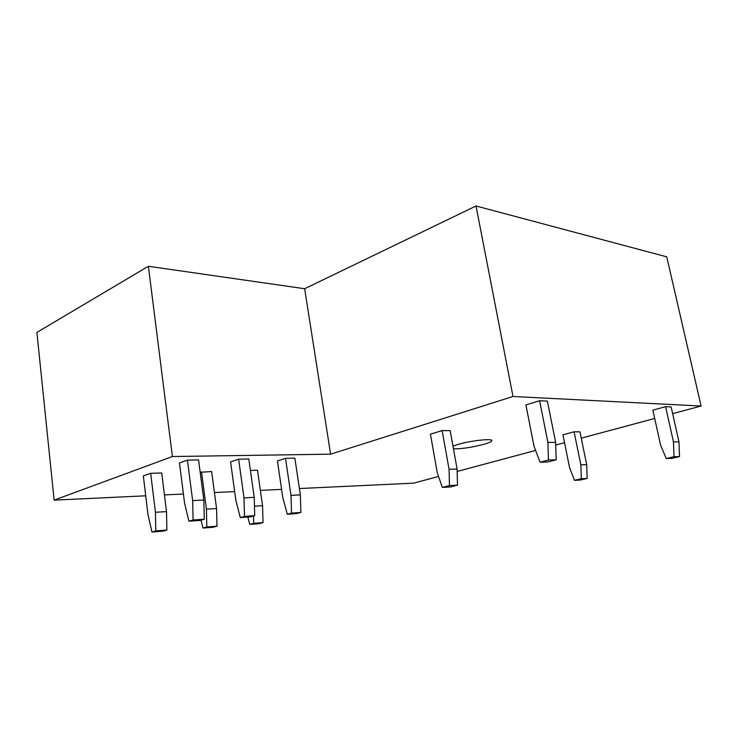 <?xml version="1.0" encoding="UTF-8"?>
<svg xmlns="http://www.w3.org/2000/svg" width="738" height="738" viewBox="0 0 738 738"><rect width="100%" height="100%" fill="white"/><g stroke="black" fill="none" stroke-linecap="round" stroke-linejoin="round"><path stroke-width="1.11" d="M672.641 413.658L701.1 406.029L666.755 256.842L476.028 205.985L304.656 288.733L148.375 266.27L36.9 332.414L54.132 500.133L145.727 495.807M164.445 494.921L183.411 494.026M214.435 492.56L234.666 491.6M260.376 490.383L281.602 489.386M299.407 488.538L413.612 483.15L438.566 476.453M701.1 406.029L512.993 396.49L476.028 205.985M54.132 500.133L172.406 456.536L330.606 454.165L512.993 396.49M457.163 471.462L535.613 450.42M555.732 445.023L564.524 442.662M581.249 438.178L654.698 418.474M453.464 448.898C462.006 448.898 472.172 447.357 483.971 444.285C489.303 442.745 491.914 441.499 491.822 440.549C491.932 438.289 470.171 440.761 457.947 444.451L452.975 446.158M665.593 406.666L652.862 410.162L660.565 445.069L666.248 458.556L674.015 456.711L679.532 456.564L678.969 441.85L671.137 406.924L665.593 406.666L673.453 441.868L678.969 441.85M574.081 431.795L562.946 434.848L569.579 467.643L574.496 480.346L581.286 478.731L587.153 478.427L586.701 464.654L579.948 431.85L574.081 431.795L580.834 464.848L586.701 464.654M539.607 400.725L525.908 404.922L534.008 446.195L540.059 462.182L548.445 460.014L556.184 459.811L555.649 442.385L547.365 401.094L539.607 400.725L547.91 442.422L555.649 442.385M442.136 430.586L430.439 434.165L437.219 472.514L442.32 487.403L449.47 485.558L457.505 485.143L457.099 469.017L450.171 430.66L442.136 430.586L449.073 469.294L457.099 469.017M285.505 458.326L277.442 460.955L282.82 497.744L287.294 514.238L291.528 513.095L290.993 495.382L285.505 458.326L294.859 458.16L300.357 494.884L290.993 495.382M254.453 506.203L262.553 505.705L257.507 470.235L250.422 470.438M238.623 459.184L230.588 461.923L235.865 500.327L240.284 517.569L244.499 516.388L244.001 497.892L238.623 459.184L248.807 458.999L254.213 497.347L244.001 497.892M201.013 520.152L202.932 528.048L206.834 526.96L206.409 509.155L216.566 508.528L211.631 471.545L200.183 472.283M187.415 460.115L179.454 462.975L184.583 503.159L188.91 521.212L193.088 519.995L192.646 500.632L187.415 460.115L198.559 459.912L203.826 500.032L192.646 500.632M150.681 473.298L143.338 475.927L147.997 514.617L151.954 532.015L155.81 530.89L155.432 512.283L150.681 473.298L161.723 472.975L166.511 511.609L155.432 512.283M330.606 454.165L304.656 288.733M148.375 266.27L172.406 456.536M673.453 441.868L674.015 456.711M666.248 458.556L671.792 458.39L679.532 456.564M580.834 464.848L581.286 478.731M574.496 480.346L580.382 480.032L587.153 478.427M547.91 442.422L548.445 460.014M540.059 462.182L547.827 461.951L556.184 459.811M449.073 469.294L449.47 485.558M442.32 487.403L450.364 486.979L457.505 485.143M291.528 513.095L300.901 512.43L300.357 494.884M287.294 514.238L296.667 513.574L300.901 512.43M247.848 517.034L249.748 524.414L253.678 523.343L253.475 516.019M253.678 523.343L263.032 522.624L262.553 505.705M249.748 524.414L259.103 523.685L263.032 522.624M244.499 516.388L254.721 515.668L254.213 497.347M240.284 517.569L250.496 516.849L254.721 515.668M206.409 509.155L201.502 471.84M206.834 526.96L217 526.176L216.566 508.528M202.932 528.048L213.088 527.264L217 526.176M193.088 519.995L204.278 519.211L203.826 500.032M188.91 521.212L200.09 520.419L204.278 519.211M155.81 530.89L166.899 530.032L166.511 511.609M151.954 532.015L163.033 531.148L166.899 530.032"/></g></svg>
